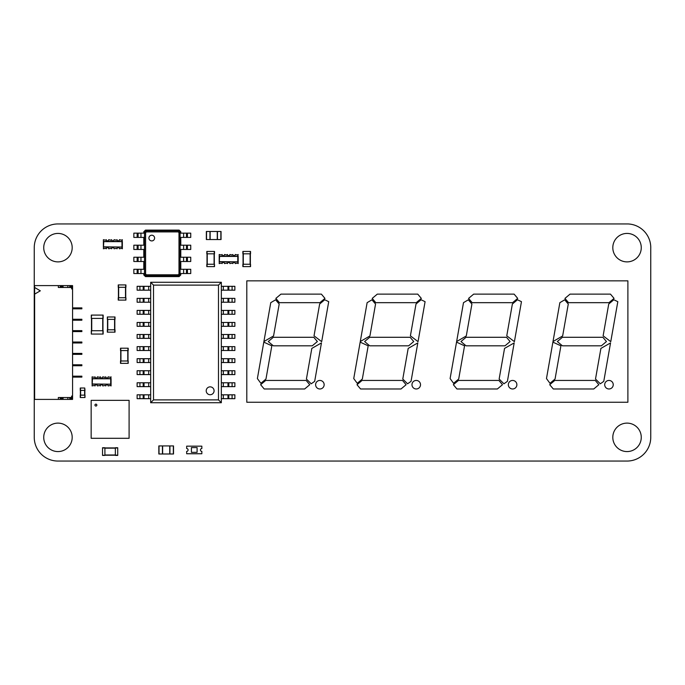 <?xml version="1.0" encoding="UTF-8"?>
<svg xmlns="http://www.w3.org/2000/svg" width="685" height="685" viewBox="0 0 685 685"><rect width="100%" height="100%" fill="white"/><g stroke="black" fill="none" stroke-linecap="round" stroke-linejoin="round"><path stroke-width="1.03" d="M627.04 461.056A23.71 23.71 0 0 0 650.75 437.347L650.75 248.604A23.727 23.727 0 0 0 627.991 223.944L57.96 223.944A23.71 23.71 0 0 0 34.25 247.653L34.25 437.347A23.71 23.71 0 0 0 57.96 461.056L627.04 461.056A23.71 23.71 0 0 0 650.75 437.347L650.75 248.604A23.727 23.727 0 0 0 627.991 223.944L57.96 223.944A23.71 23.71 0 0 0 34.25 247.653L34.25 437.347A23.71 23.71 0 0 0 57.96 461.056L627.04 461.056M641.263 437.347A14.222 14.222 0 0 0 619.925 425.025A14.222 14.222 0 0 0 619.925 449.668A14.222 14.222 0 0 0 641.263 437.347M72.19 437.347A14.222 14.222 0 0 0 50.853 425.025A14.222 14.222 0 0 0 50.853 449.668A14.222 14.222 0 0 0 72.19 437.347M641.263 247.653A14.222 14.222 0 0 0 619.925 235.332A14.222 14.222 0 0 0 619.925 259.975A14.222 14.222 0 0 0 641.263 247.653M72.19 247.653A14.222 14.222 0 0 0 50.853 235.332A14.222 14.222 0 0 0 50.853 259.975A14.222 14.222 0 0 0 72.19 247.653M210.149 394.731A3.939 3.939 0 0 1 206.211 390.792A3.939 3.939 0 0 1 210.149 386.854A3.939 3.939 0 0 1 214.088 390.792A3.939 3.939 0 0 1 210.149 394.731M228.816 338.356L228.816 334.503L234.878 334.503L234.878 338.356L221.332 338.356L221.332 346.644L223.327 346.644L223.327 350.497L221.332 350.497L221.332 358.692L223.327 358.692L223.327 362.545L221.332 362.545L221.332 370.739L223.327 370.739L223.327 374.584L221.332 374.584L221.332 382.778L223.327 382.778L223.327 386.631L221.332 386.631L221.332 394.825L223.327 394.825L223.327 398.679L221.332 398.679L221.332 402.729L150.674 402.729L150.674 398.679L137.128 398.679L137.128 394.825L143.191 394.825L143.191 398.679M228.816 290.175L228.816 286.321L234.878 286.321L234.878 290.175L221.332 290.175L221.332 338.356M150.674 398.679L150.674 282.271L221.332 282.271L221.332 290.175M150.674 282.271L153.517 285.114L153.517 399.886L150.674 402.729M221.332 402.729L218.489 399.886L218.489 285.114L153.517 285.114M153.517 399.886L218.489 399.886M232.095 298.369L232.095 302.222L234.878 302.222L234.878 298.369L221.332 298.369M232.095 302.222L221.332 302.222M232.095 310.416L232.095 314.261L234.878 314.261L234.878 310.416L221.332 310.416M232.095 314.261L221.332 314.261M232.095 322.455L232.095 326.308L234.878 326.308L234.878 322.455L221.332 322.455M232.095 326.308L221.332 326.308M228.816 334.503L221.332 334.503M223.327 346.644L234.878 346.644L234.878 350.497L232.095 350.497L232.095 346.644M223.327 350.497L232.095 350.497M223.327 358.692L234.878 358.692L234.878 362.545L232.095 362.545L232.095 358.692M223.327 362.545L232.095 362.545M223.327 370.739L234.878 370.739L234.878 374.584L232.095 374.584L232.095 370.739M223.327 374.584L232.095 374.584M223.327 382.778L234.878 382.778L234.878 386.631L232.095 386.631L232.095 382.778M223.327 386.631L232.095 386.631M223.327 394.825L234.878 394.825L234.878 398.679L232.095 398.679L232.095 394.825M223.327 398.679L232.095 398.679M228.816 286.321L221.332 286.321M218.489 285.114L221.332 282.271M139.92 286.321L137.128 286.321L137.128 290.175L139.92 290.175L139.92 286.321L143.191 286.321L143.191 290.175L139.92 290.175M150.674 286.321L143.191 286.321M150.674 394.825L143.191 394.825M150.674 386.631L137.128 386.631L137.128 382.778L143.191 382.778L143.191 386.631M150.674 382.778L143.191 382.778M150.674 374.584L137.128 374.584L137.128 370.739L143.191 370.739L143.191 374.584M150.674 370.739L143.191 370.739M150.674 362.545L137.128 362.545L137.128 358.692L143.191 358.692L143.191 362.545M150.674 358.692L143.191 358.692M150.674 350.497L137.128 350.497L137.128 346.644L143.191 346.644L143.191 350.497M150.674 346.644L143.191 346.644M150.674 338.356L137.128 338.356L137.128 334.503L143.191 334.503L143.191 338.356M150.674 334.503L143.191 334.503M150.674 326.308L137.128 326.308L137.128 322.455L143.191 322.455L143.191 326.308M150.674 322.455L143.191 322.455M150.674 314.261L137.128 314.261L137.128 310.416L143.191 310.416L143.191 314.261M150.674 310.416L143.191 310.416M150.674 302.222L137.128 302.222L137.128 298.369L143.191 298.369L143.191 302.222M150.674 298.369L143.191 298.369M150.674 290.175L143.191 290.175M221.332 350.497L221.332 346.644M221.332 362.545L221.332 358.692M221.332 374.584L221.332 370.739M221.332 386.631L221.332 382.778M221.332 398.679L221.332 394.825M137.154 237.412L137.154 233.14L133.84 233.14L133.84 237.412L143.799 237.412L143.799 245.187L133.84 245.187L133.84 249.46L143.799 249.46L143.799 257.235L133.84 257.235L133.84 261.499L143.799 261.499L143.799 269.282L133.84 269.282L133.84 273.546L143.799 273.546L143.799 274.925L144.509 274.565L144.509 232.121L145.597 232.669L146.359 231.907L178.228 231.907L178.99 232.669L178.99 274.026L178.228 274.779L146.359 274.779L145.597 274.026L145.597 232.669M137.154 233.14L143.799 233.14L143.799 231.77L144.509 232.121L145.811 230.819L146.359 231.907M138.105 237.412L138.105 233.14L138.105 237.412M143.799 231.77L145.46 230.109L179.127 230.109L180.789 231.77L180.789 233.14L190.747 233.14L190.747 237.412L180.789 237.412L180.789 245.187L190.747 245.187L190.747 249.46L180.789 249.46L180.789 257.235L190.747 257.235L190.747 261.499L180.789 261.499L180.789 269.282L190.747 269.282L190.747 273.546L180.789 273.546L180.789 274.925L179.127 276.586L145.46 276.586L145.811 275.867L144.509 274.565L145.597 274.026M145.46 276.586L143.799 274.925M138.105 249.46L138.105 245.187L138.105 249.46M145.46 230.109L145.811 230.819L178.768 230.819L180.078 232.121L180.078 274.565L178.768 275.867L145.811 275.867L146.359 274.779M151.762 240.915A2.843 2.843 0 0 0 154.228 236.65A2.843 2.843 0 0 0 149.296 236.65A2.843 2.843 0 0 0 151.762 240.915M138.105 273.546L138.105 269.282L138.105 273.546M138.105 261.499L138.105 257.235L138.105 261.499M179.127 276.586L178.228 274.779M179.127 230.109L178.228 231.907M180.789 231.77L178.99 232.669M180.789 274.925L178.99 274.026M186.474 233.14L186.474 237.412L186.474 233.14M186.474 269.282L186.474 273.546L186.474 269.282M186.474 245.187L186.474 249.46L186.474 245.187M186.474 257.235L186.474 261.499L186.474 257.235M95.9 406.051A0.95 0.95 0 0 0 96.85 405.1A0.95 0.95 0 0 0 95.9 404.15A0.95 0.95 0 0 0 94.95 405.1A0.95 0.95 0 0 0 95.9 406.051M91.156 400.357L129.097 400.357L129.097 438.297L91.156 438.297L91.156 400.357M129.097 406.282L129.097 408.654M129.097 411.026L129.097 413.397M129.097 415.769L129.097 418.141M129.097 422.885L129.097 420.513M129.097 425.257L129.097 427.628M129.097 429.992L129.097 432.363M120.8 438.297L123.172 438.297M118.428 438.297L116.056 438.297M113.684 438.297L111.312 438.297M108.941 438.297L106.569 438.297M104.197 438.297L101.825 438.297M99.453 438.297L97.082 438.297M91.156 429.992L91.156 432.363M91.156 425.257L91.156 427.628M91.156 422.885L91.156 420.513M91.156 415.769L91.156 418.141M91.156 411.026L91.156 413.397M91.156 406.282L91.156 408.654M99.453 400.357L97.082 400.357M104.197 400.357L101.825 400.357M108.941 400.357L106.569 400.357M113.684 400.357L111.312 400.357M118.428 400.357L116.056 400.357M123.172 400.357L120.8 400.357M105.225 384.234L111.073 384.234L111.073 385.938L110.234 385.467L108.136 385.938A1.173 1.173 0 0 0 106.963 384.773A1.173 1.173 0 0 0 105.798 385.938L104.856 385.467L102.759 385.938A1.173 1.173 0 0 0 101.594 384.773A1.173 1.173 0 0 0 100.421 385.938L99.488 385.467L97.39 385.938A1.173 1.173 0 0 0 96.217 384.773A1.173 1.173 0 0 0 95.044 385.938L94.11 385.467L92.107 385.938L92.484 378.779L110.696 378.779L111.073 376.836L110.234 377.307L108.136 376.836A1.173 1.173 0 0 1 106.963 378A1.173 1.173 0 0 1 105.798 376.836L104.856 377.307L102.759 376.836A1.173 1.173 0 0 1 101.594 378A1.173 1.173 0 0 1 100.421 376.836L99.488 377.307L97.39 376.836A1.173 1.173 0 0 1 96.217 378A1.173 1.173 0 0 1 95.044 376.836L94.11 377.307L92.107 376.836L92.107 378.54L92.578 378.54M94.479 378.54L108.701 378.54M92.578 384.234L92.107 384.234M94.479 384.234L97.955 384.234M92.107 384.182L92.107 378.54M110.602 378.54L111.073 378.54M110.602 378.634L108.701 378.634M94.479 378.634L92.578 378.634M111.073 384.234L111.073 378.591M99.856 384.234L103.332 384.234M92.484 383.994L111.073 384.182M92.578 384.139L94.479 384.139M99.856 384.139L97.955 384.139M105.225 384.139L103.332 384.139M110.696 383.994L110.696 378.779M209.952 239.544L220.861 239.544L220.861 231.479L206.348 231.479L206.348 239.544L209.952 239.544L209.952 231.479M221.05 239.544L221.05 231.479L220.861 239.544M217.256 239.544L217.256 231.479M210.141 239.544L210.141 231.479M162.431 453.992L173.339 453.992L173.339 445.926L158.834 445.926L158.834 453.992L162.431 453.992L162.431 445.926M173.528 453.992L173.528 445.926L173.339 453.992M169.734 453.992L169.734 445.926M162.628 453.992L162.628 445.926M158.834 453.992L158.834 445.926M72.567 319.261L74.271 319.261L74.271 320.212L72.567 320.212M74.271 319.261L81.866 319.261L81.866 320.212L74.271 320.212M34.627 287.486L40.321 290.808L34.627 294.13L34.627 285.594L72.567 285.594L72.567 396.084L71.617 396.084L71.617 397.514L58.345 397.514L58.345 399.406L72.567 399.406L72.567 396.084M72.567 307.882L81.866 307.882L81.866 308.832L72.567 308.832M34.627 294.13L34.627 399.406L58.345 399.406M74.271 376.168L74.271 377.118L81.866 377.118L81.866 376.168L72.567 376.168M74.271 377.118L72.567 377.118M74.271 364.788L74.271 365.739L81.866 365.739L81.866 364.788L72.567 364.788M74.271 365.739L72.567 365.739M72.567 330.641L81.866 330.641L81.866 331.591L72.567 331.591M74.271 353.409L74.271 354.359L81.866 354.359L81.866 353.409L72.567 353.409M74.271 354.359L72.567 354.359M72.567 342.029L81.866 342.029L81.866 342.971L72.567 342.971M72.567 288.916L71.617 288.916L71.617 287.486L58.345 287.486L58.345 285.594M63.08 287.486L63.08 286.544L60.237 286.544L60.237 287.486M67.824 285.594L67.824 287.486M71.617 287.486L71.617 286.544L69.724 286.544L69.724 287.486M63.08 397.514L63.08 398.456L60.237 398.456L60.237 397.514M67.824 399.406L67.824 397.514M71.617 397.514L71.617 398.456L69.724 398.456L69.724 397.514M201.844 452.331L201.844 451.381A1.421 1.421 0 0 1 200.422 449.959A1.421 1.421 0 0 1 201.844 448.538L201.844 446.166L186.671 446.166L186.671 448.538A1.421 1.421 0 0 1 188.092 449.959A1.421 1.421 0 0 1 186.671 451.381L186.671 453.753L201.844 453.753L201.844 452.331M191.406 447.588L191.406 452.331L197.1 452.331L197.1 447.588L191.406 447.588M125.68 297.735L118.24 297.735L118.24 300.107L125.92 300.107L125.92 297.735L125.68 300.107M125.92 297.735L125.92 300.107M118.428 287.298L118.428 297.735L118.428 287.298M125.732 287.298L125.732 297.735L125.732 287.298M125.68 284.926L125.92 287.298L118.24 287.298L118.24 284.926L125.68 284.926L125.68 287.298M125.92 284.926L125.92 287.298M102.536 447.733L104.908 447.733L102.536 447.733L102.536 455.414L104.908 455.414L102.536 455.174M104.908 447.733L104.908 455.174M104.908 455.414L102.536 455.414M115.345 447.921L104.908 447.921L115.345 447.921M115.345 455.225L104.908 455.225M117.717 447.733L117.717 455.414L115.345 455.414L115.345 447.733L117.717 447.733L115.345 447.733M117.717 455.414L115.345 455.414M107.562 319.356L115.011 319.356L115.011 316.984L107.331 316.984L107.331 319.356L107.562 316.984M107.331 319.356L107.331 316.984M107.519 329.793L107.519 319.356L107.519 329.793M114.823 329.793L114.823 319.356M107.562 332.165L107.331 329.793L115.011 329.793L115.011 332.165L107.562 332.165L107.562 329.793M107.331 332.165L107.331 329.793M120.509 363.367L120.509 360.995L120.509 363.367L128.198 363.367L128.198 360.995L127.958 363.367M120.509 360.995L127.958 360.995M128.009 350.566L128.009 360.995L128.009 350.566M120.706 350.566L120.706 360.995M120.509 348.194L128.198 348.194L128.198 350.566L120.509 350.566L120.509 348.194L120.509 350.566M91.302 334.057L91.302 330.735L91.302 334.057L91.533 330.735L103.152 330.735L103.152 334.057L91.533 334.057M103.152 334.057L103.152 330.735M102.964 330.735L102.964 318.405L102.964 330.735M91.49 330.735L91.49 318.405L91.49 330.735M91.302 318.405L91.302 315.091L91.302 318.405L91.533 315.091L103.152 315.091L103.152 318.405L91.533 318.405M103.152 318.405L103.152 315.091M242.867 266.619L242.867 264.256L242.867 266.619L250.547 266.619L250.547 264.256L250.308 266.619M242.867 264.256L250.308 264.256M250.547 264.256L250.547 266.619M250.359 253.818L250.359 264.256L250.359 253.818M243.055 253.818L243.055 264.256M242.867 251.446L250.547 251.446L250.547 253.818L242.867 253.818L242.867 251.446L242.867 253.818M250.547 251.446L250.547 253.818M84.752 395.142L80.248 395.142L80.248 397.514L84.991 397.514L84.991 395.142L84.752 397.514M80.393 390.399L80.393 395.142L80.393 390.399M84.854 390.399L84.854 395.142L84.854 390.399M84.752 388.027L84.991 390.399L80.248 390.399L80.248 388.027L84.752 388.027L84.752 390.399M206.819 266.619L206.819 264.256L206.819 266.619L214.508 266.619L214.508 264.256L214.268 266.619M206.819 264.256L214.268 264.256M214.508 264.256L214.508 266.619M207.016 253.818L207.016 264.256L207.016 253.818M214.319 253.818L214.319 264.256L214.319 253.818M206.819 251.446L214.508 251.446L214.508 253.818L206.819 253.818L206.819 251.446L206.819 253.818M214.508 251.446L214.508 253.818M604.709 384.705A4.264 4.264 0 0 0 608.974 388.977A4.264 4.264 0 0 0 613.238 384.705A4.264 4.264 0 0 0 608.974 380.44A4.264 4.264 0 0 0 604.709 384.705M508.338 384.705A4.264 4.264 0 0 0 512.611 388.977A4.264 4.264 0 0 0 516.875 384.705A4.264 4.264 0 0 0 512.611 380.44A4.264 4.264 0 0 0 508.338 384.705M411.976 384.705A4.264 4.264 0 0 0 416.249 388.977A4.264 4.264 0 0 0 420.513 384.705A4.264 4.264 0 0 0 416.249 380.44A4.264 4.264 0 0 0 411.976 384.705M315.614 384.705A4.264 4.264 0 0 0 319.886 388.977A4.264 4.264 0 0 0 324.151 384.705A4.264 4.264 0 0 0 319.886 380.44A4.264 4.264 0 0 0 315.614 384.705M246.797 280.85L246.797 402.249L627.888 402.249L627.888 280.85L246.797 280.85M417.816 342.902L408.183 348.408L402.78 379.036L407.566 383.797L411.034 381.374L417.816 342.902M421.095 299.756L416.009 304.02L410.401 335.838L418.038 341.652L425.085 301.674L421.095 299.756M360.173 342.132L353.743 378.565L357.245 383.309L362.331 379.036L368.188 345.822L360.173 342.132M369.926 335.95L375.551 304.063L371.964 299.799L367.126 302.667L360.276 341.55L369.926 335.95M362.082 380.44L356.996 384.705L360.575 388.977L401.025 388.977L406.111 384.705L402.532 380.44L362.082 380.44M369.694 337.285L364.608 341.55L369.694 345.822L408.637 345.822L413.723 341.55L410.144 337.285L369.694 337.285M377.298 294.13L372.212 298.395L375.8 302.667L416.249 302.667L421.335 298.395L417.747 294.13L377.298 294.13M321.453 342.902L311.821 348.408L306.418 379.036L311.204 383.797L314.672 381.374L321.453 342.902M324.733 299.756L319.647 304.02L314.03 335.838L321.676 341.652L328.723 301.674L324.733 299.756M263.802 342.132L257.38 378.565L260.882 383.309L265.968 379.036L271.825 345.822L263.802 342.132M273.563 335.95L279.189 304.063L275.601 299.799L270.763 302.667L263.905 341.55L273.563 335.95M265.72 380.44L260.634 384.705L264.213 388.977L304.662 388.977L309.748 384.705L306.169 380.44L265.72 380.44M273.332 337.285L268.246 341.55L273.332 345.822L312.274 345.822L317.36 341.55L313.781 337.285L273.332 337.285M280.936 294.13L275.85 298.395L279.429 302.667L319.886 302.667L324.973 298.395L321.385 294.13L280.936 294.13M473.669 294.13L468.574 298.395L472.162 302.667L512.611 302.667L517.697 298.395L514.118 294.13L473.669 294.13M570.031 294.13L564.945 298.395L568.524 302.667L608.974 302.667L614.06 298.395L610.481 294.13L570.031 294.13M466.057 337.285L460.971 341.55L466.057 345.822L504.999 345.822L510.085 341.55L506.506 337.285L466.057 337.285M562.419 337.285L557.333 341.55L562.419 345.822L601.361 345.822L606.448 341.55L602.869 337.285L562.419 337.285M458.445 380.44L453.359 384.705L456.938 388.977L497.387 388.977L502.482 384.705L498.894 380.44L458.445 380.44M554.807 380.44L549.721 384.705L553.309 388.977L593.758 388.977L598.844 384.705L595.256 380.44L554.807 380.44M466.288 335.95L471.914 304.063L468.334 299.799L463.488 302.667L456.638 341.55L466.288 335.95M562.65 335.95L568.276 304.063L564.697 299.799L559.859 302.667L553 341.55L562.65 335.95M456.535 342.132L450.105 378.565L453.607 383.309L458.693 379.036L464.55 345.822L456.535 342.132M552.898 342.132L546.476 378.565L549.969 383.309L555.055 379.036L560.912 345.822L552.898 342.132M517.458 299.756L512.371 304.02L506.763 335.838L514.401 341.652L521.456 301.674L517.458 299.756M613.82 299.756L608.734 304.02L603.125 335.838L610.763 341.652L617.819 301.674L613.82 299.756M514.187 342.902L504.545 348.408L499.142 379.036L503.937 383.797L507.397 381.374L514.187 342.902M610.549 342.902L600.908 348.408L595.505 379.036L600.3 383.797L603.768 381.374L610.549 342.902M116.51 247.088L122.358 247.088L122.358 248.792L121.519 248.321L119.421 248.792A1.173 1.173 0 0 0 118.248 247.619A1.173 1.173 0 0 0 117.084 248.792L116.15 248.321L114.044 248.792A1.173 1.173 0 0 0 112.879 247.619A1.173 1.173 0 0 0 111.706 248.792L110.773 248.321L108.675 248.792A1.173 1.173 0 0 0 107.502 247.619A1.173 1.173 0 0 0 106.329 248.792L105.396 248.321L103.392 248.792L103.769 241.634L121.981 241.634L122.358 239.69L121.519 240.161L119.421 239.69A1.173 1.173 0 0 1 118.248 240.855A1.173 1.173 0 0 1 117.084 239.69L116.15 240.161L114.044 239.69A1.173 1.173 0 0 1 112.879 240.855A1.173 1.173 0 0 1 111.706 239.69L110.773 240.161L108.675 239.69A1.173 1.173 0 0 1 107.502 240.855A1.173 1.173 0 0 1 106.329 239.69L105.396 240.161L103.392 239.69L103.392 241.394L103.863 241.394M105.764 241.394L119.995 241.394M103.863 247.088L103.392 247.088M105.764 247.088L109.24 247.088M103.392 247.037L103.392 241.394M121.887 241.394L122.358 241.394M121.887 241.488L119.995 241.488M105.764 241.488L103.863 241.488M122.358 247.088L122.358 241.445M111.141 247.088L114.618 247.088M103.769 246.848L122.358 247.037M103.863 246.994L105.764 246.994M111.141 246.994L109.24 246.994M116.51 246.994L114.618 246.994M121.981 246.848L121.981 241.634M232.318 261.884L238.166 261.884L238.166 263.588L237.327 263.117L235.229 263.588A1.173 1.173 0 0 0 234.056 262.415A1.173 1.173 0 0 0 232.891 263.588L231.95 263.117L229.852 263.588A1.173 1.173 0 0 0 228.687 262.415A1.173 1.173 0 0 0 227.514 263.588L226.581 263.117L224.483 263.588A1.173 1.173 0 0 0 223.31 262.415A1.173 1.173 0 0 0 222.137 263.588L221.204 263.117L219.2 263.588L219.577 256.43L237.789 256.43L238.166 254.486L237.327 254.957L235.229 254.486A1.173 1.173 0 0 1 234.056 255.651A1.173 1.173 0 0 1 232.891 254.486L231.95 254.957L229.852 254.486A1.173 1.173 0 0 1 228.687 255.651A1.173 1.173 0 0 1 227.514 254.486L226.581 254.957L224.483 254.486A1.173 1.173 0 0 1 223.31 255.651A1.173 1.173 0 0 1 222.137 254.486L221.204 254.957L219.2 254.486L219.2 256.19L219.671 256.19M221.572 256.19L235.794 256.19M219.671 261.884L219.2 261.884M221.572 261.884L225.048 261.884M219.2 261.833L219.2 256.19M237.695 256.19L238.166 256.19M237.695 256.284L235.794 256.284M221.572 256.284L219.671 256.284M238.166 261.884L238.166 256.241M226.949 261.884L230.425 261.884M219.577 261.644L238.166 261.833M219.671 261.79L221.572 261.79M226.949 261.79L225.048 261.79M232.318 261.79L230.425 261.79M237.789 261.644L237.789 256.43M223.327 290.175L223.327 286.321M227.985 290.175L227.985 286.321M232.095 286.321L232.095 290.175M223.327 302.222L223.327 298.369M227.985 302.222L227.985 298.369M228.816 302.222L228.816 298.369M223.327 314.261L223.327 310.416M227.985 314.261L227.985 310.416M228.816 314.261L228.816 310.416M223.327 326.308L223.327 322.455M227.985 326.308L227.985 322.455M228.816 326.308L228.816 322.455M223.327 338.356L223.327 334.503M227.985 338.356L227.985 334.503M232.095 334.503L232.095 338.356M228.816 350.497L228.816 346.644M227.985 350.497L227.985 346.644M228.816 362.545L228.816 358.692M227.985 362.545L227.985 358.692M228.816 374.584L228.816 370.739M227.985 374.584L227.985 370.739M228.816 386.631L228.816 382.778M227.985 386.631L227.985 382.778M228.816 398.679L228.816 394.825M227.985 398.679L227.985 394.825M144.03 290.175L144.03 286.321M148.679 290.175L148.679 286.321M139.92 398.679L139.92 394.825M144.03 398.679L144.03 394.825M148.679 398.679L148.679 394.825M139.92 386.631L139.92 382.778M144.03 386.631L144.03 382.778M148.679 386.631L148.679 382.778M139.92 374.584L139.92 370.739M144.03 374.584L144.03 370.739M148.679 374.584L148.679 370.739M139.92 362.545L139.92 358.692M144.03 362.545L144.03 358.692M148.679 362.545L148.679 358.692M139.92 350.497L139.92 346.644M144.03 350.497L144.03 346.644M148.679 350.497L148.679 346.644M139.92 338.356L139.92 334.503M144.03 338.356L144.03 334.503M148.679 338.356L148.679 334.503M139.92 326.308L139.92 322.455M144.03 326.308L144.03 322.455M148.679 326.308L148.679 322.455M139.92 314.261L139.92 310.416M144.03 314.261L144.03 310.416M148.679 314.261L148.679 310.416M139.92 302.222L139.92 298.369M144.03 302.222L144.03 298.369M148.679 302.222L148.679 298.369M140.956 237.412L140.956 233.14M140.956 249.46L140.956 245.187M137.154 249.46L137.154 245.187M140.956 273.546L140.956 269.282M140.956 261.499L140.956 257.235M137.154 273.546L137.154 269.282M137.154 261.499L137.154 257.235M183.631 233.14L183.631 237.412M183.631 245.187L183.631 249.46M183.631 269.282L183.631 273.546M183.631 257.235L183.631 261.499M187.425 233.14L187.425 237.412M187.425 269.282L187.425 273.546M187.425 245.187L187.425 249.46M187.425 257.235L187.425 261.499M217.445 239.544L217.445 231.479M206.536 239.544L206.536 231.479M169.931 453.992L169.931 445.926M159.023 453.992L159.023 445.926M74.271 307.882L74.271 308.832M74.271 330.641L74.271 331.591M74.271 342.029L74.271 342.971M118.471 297.735L118.471 300.107M125.492 287.298L125.492 297.735M118.659 287.298L118.659 297.735M118.471 284.926L118.471 287.298M104.908 447.973L102.536 447.973M115.345 454.986L104.908 454.986M115.345 448.161L104.908 448.161M117.717 447.973L115.345 447.973M117.717 455.174L115.345 455.174M114.772 319.356L114.772 316.984M107.759 329.793L107.759 319.356M114.583 329.793L114.583 319.356M114.772 332.165L114.772 329.793M120.748 360.995L120.748 363.367M127.77 350.566L127.77 360.995M120.937 350.566L120.937 360.995M120.748 348.194L120.748 350.566M127.958 348.194L127.958 350.566M102.921 334.057L102.921 330.735M91.73 330.735L91.73 318.405M102.733 330.735L102.733 318.405M102.921 318.405L102.921 315.091M243.098 264.256L243.098 266.619M250.119 253.818L250.119 264.256M243.295 253.818L243.295 264.256M243.098 251.446L243.098 253.818M250.308 251.446L250.308 253.818M80.487 395.142L80.487 397.514M84.615 390.399L84.615 395.142M80.633 390.399L80.633 395.142M80.487 388.027L80.487 390.399M207.058 264.256L207.058 266.619M214.08 253.818L214.08 264.256M207.247 253.818L207.247 264.256M207.058 251.446L207.058 253.818M214.268 251.446L214.268 253.818"/></g></svg>
